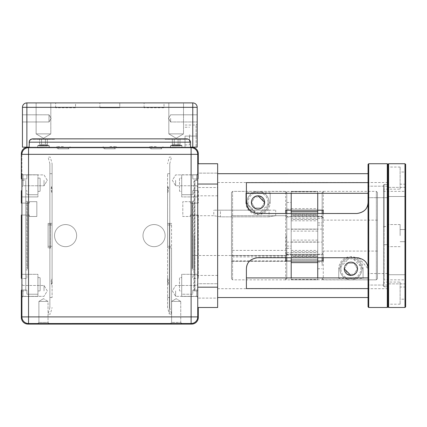 <?xml version="1.0" encoding="UTF-8"?>
<svg xmlns="http://www.w3.org/2000/svg" width="427" height="427" viewBox="0 0 427 427"><rect width="100%" height="100%" fill="white"/><g stroke="black" fill="none" stroke-linecap="round" stroke-linejoin="round"><path stroke-width="0.32" stroke-dasharray="2.13 1.6" d="M189.887 136.085L189.887 134.98L189.887 136.085M189.444 136.085L189.444 144.934L189.444 136.085M185.019 136.085L185.024 147.144L185.019 136.085L196.078 136.085L196.078 125.026L196.078 147.144L196.078 136.085L197.189 136.085L197.189 147.144L196.078 147.144L197.189 147.144L197.189 123.921L197.189 136.085L185.019 136.085M197.189 107.332L192.764 107.332L192.764 102.907A4.425 4.425 0 0 1 197.189 107.332L197.189 147.144L27.985 147.15L22.455 147.15L22.455 107.337L26.88 107.337L26.88 147.15M197.189 118.391L197.189 121.978L197.189 118.391M21.905 215.048L29.314 215.048L29.314 216.489L36.834 216.489L36.834 201.667L29.314 201.667L29.314 203.108L21.905 203.108L21.905 196.911L21.905 215.048L21.905 203.108L29.314 203.108L29.314 201.667L36.834 201.667L36.834 216.489L29.314 216.489L29.314 215.048L21.905 215.048L21.905 274.326L27.323 274.326A0.443 0.443 0 0 0 26.88 274.769A0.443 0.443 0 0 1 27.323 274.326L21.905 274.326L21.905 215.048L21.35 215.048L21.35 278.084A0.443 0.443 0 0 0 21.793 278.527L26.437 278.527A0.443 0.443 0 0 0 26.88 278.084L26.88 274.769L26.88 278.084A0.443 0.443 0 0 1 26.437 278.527L21.905 278.527M21.905 203.108L21.35 203.108L21.35 190.944A0.443 0.443 0 0 1 21.793 190.501L21.905 190.501M26.88 190.944A0.443 0.443 0 0 0 26.437 190.501A0.443 0.443 0 0 1 26.88 190.944L26.88 194.258L26.88 190.944M27.323 194.701A0.443 0.443 0 0 1 26.88 194.258A0.443 0.443 0 0 0 27.323 194.701L37.496 194.701L27.323 194.701M28.54 147.699L191.104 147.699A6.635 6.635 0 0 1 197.738 154.334L197.738 215.048L197.738 203.103L198.293 203.103L197.738 203.103L197.738 154.334A6.635 6.635 0 0 0 191.104 147.699A6.635 6.635 0 0 1 197.738 154.334L191.104 154.334L191.104 147.699L28.54 147.699A6.635 6.635 0 0 0 21.905 154.334A6.635 6.635 0 0 1 28.54 147.699L28.54 154.334L21.905 154.334L21.905 196.911L37.939 196.911L21.905 196.911L37.939 196.911L37.939 194.258A0.443 0.443 0 0 1 37.496 194.701A0.443 0.443 0 0 0 37.939 194.258L37.939 175.235A0.443 0.443 0 0 0 37.496 174.792L37.939 174.792L37.939 175.235A0.443 0.443 0 0 0 37.496 174.792L21.905 174.798L21.905 196.911L37.939 196.911L37.939 174.792L27.323 174.798A0.443 0.443 0 0 0 26.88 175.235A0.443 0.443 0 0 1 27.323 174.798L21.905 174.798L21.905 173.784L21.905 186.866L21.905 173.784L21.905 186.866L21.905 173.784L23.01 174.889L23.01 185.761L23.01 174.889L23.01 185.761L23.01 174.889L21.905 173.784M190.33 215.048L198.293 215.048L197.738 215.048L197.744 274.321L192.321 274.321A0.443 0.443 0 0 1 192.764 274.764L192.764 278.084A0.443 0.443 0 0 0 193.207 278.527L197.85 278.527A0.443 0.443 0 0 0 198.293 278.084A0.443 0.443 0 0 1 197.85 278.527L193.207 278.527A0.443 0.443 0 0 1 192.764 278.084L192.764 274.764A0.443 0.443 0 0 0 192.321 274.321L181.705 274.321L181.705 274.764A0.443 0.443 0 0 1 182.148 274.321L181.705 274.321L181.705 274.764A0.443 0.443 0 0 1 182.148 274.321L181.705 274.321L181.705 296.439L181.705 274.321L197.744 274.321L197.744 296.439L181.705 296.439L197.744 296.439L197.738 215.048L190.33 215.048L190.33 216.484L182.809 216.484L182.809 201.667L190.33 201.667L190.33 203.103L190.33 201.667L182.809 201.667L182.809 216.484L190.33 216.484L190.33 215.048M197.738 203.103L190.33 203.103L197.738 203.103M198.293 190.938L198.293 203.103L198.293 190.938A0.443 0.443 0 0 0 197.85 190.495A0.443 0.443 0 0 1 198.293 190.938M197.85 190.495L193.207 190.495A0.443 0.443 0 0 0 192.764 190.938L192.764 194.258A0.443 0.443 0 0 1 192.321 194.696L182.148 194.696A0.443 0.443 0 0 1 181.705 194.258L181.705 175.235A0.443 0.443 0 0 1 182.148 174.792L181.705 174.792L181.705 175.235A0.443 0.443 0 0 1 182.148 174.792L197.738 174.792L181.705 174.792L181.705 196.911L197.738 196.911L181.705 196.911L181.705 194.258A0.443 0.443 0 0 0 182.148 194.696L192.321 194.696A0.443 0.443 0 0 0 192.764 194.258L192.764 190.938A0.443 0.443 0 0 1 193.207 190.495L197.85 190.495M198.293 215.048L198.293 278.084L198.293 215.048M49.148 323.538L37.795 323.538L49.148 323.538L48.043 322.433L38.9 322.449L48.043 322.449L48.043 301.419L38.9 301.419L48.043 301.419L43.469 298.67L48.043 301.419L38.9 301.419L48.043 301.419L48.043 322.449L49.132 323.538L37.811 323.538L49.132 323.538M180.749 301.419L171.606 301.419L180.749 301.419L180.749 322.444L181.838 323.533L170.501 323.538L181.854 323.533L180.749 322.428L171.606 322.444L180.749 322.444L171.606 322.428L180.749 322.428L180.749 301.419L171.606 301.419L180.749 301.419L176.175 298.67L180.749 301.419M44.024 290.915L44.024 285.476L44.024 290.915M44.024 180.322L44.024 185.761L44.024 180.322M175.625 290.91L175.625 296.349L175.625 290.91M175.62 180.322L175.625 185.761L175.62 180.322M37.496 274.326A0.443 0.443 0 0 1 37.939 274.769L37.939 274.326L37.939 274.769A0.443 0.443 0 0 0 37.496 274.326L21.905 274.326L21.905 296.445L37.939 296.445L37.939 274.326L37.496 274.326M21.905 154.334L21.905 316.903L21.905 296.445L37.939 296.445L37.939 274.326L21.905 274.326L21.905 296.445L37.939 296.445L21.905 296.445L21.905 316.903L28.54 316.903L28.54 323.538A6.635 6.635 0 0 1 21.905 316.903A6.635 6.635 0 0 0 28.54 323.538L191.109 323.533L191.109 316.898L197.744 316.898A6.635 6.635 0 0 1 191.109 323.533A6.635 6.635 0 0 0 197.744 316.898L197.744 296.439L197.744 316.898A6.635 6.635 0 0 1 191.109 323.533L28.54 323.538L191.109 323.533M37.939 291.358L37.939 277.203A0.443 0.443 0 0 0 38.382 277.641L39.711 277.641A0.443 0.443 0 0 1 40.154 278.084L40.154 290.472A0.443 0.443 0 0 1 39.711 290.915L38.382 290.915A0.443 0.443 0 0 0 37.939 291.358L37.939 277.203A0.443 0.443 0 0 0 38.382 277.641L39.711 277.641A0.443 0.443 0 0 1 40.154 278.084L40.154 290.472A0.443 0.443 0 0 1 39.711 290.915L38.382 290.915A0.443 0.443 0 0 0 37.939 291.358M37.939 191.824L37.939 177.669A0.443 0.443 0 0 0 38.382 178.112L39.706 178.112A0.443 0.443 0 0 1 40.149 178.555L40.149 190.938A0.443 0.443 0 0 1 39.711 191.381L38.382 191.381A0.443 0.443 0 0 0 37.939 191.824L37.939 177.669A0.443 0.443 0 0 0 38.382 178.112L39.706 178.112A0.443 0.443 0 0 1 40.149 178.555L40.149 190.938A0.443 0.443 0 0 1 39.711 191.381L38.382 191.381A0.443 0.443 0 0 0 37.939 191.824M197.738 196.911L181.705 196.911L197.738 196.911M194.424 290.36L194.424 180.877L194.424 290.36L194.979 290.91L194.974 180.322L194.979 290.91L197.744 290.91L197.744 297.454L197.738 173.778L197.744 297.454L197.738 173.778L197.744 290.91L193.874 290.91L193.869 180.322L193.874 290.91M197.744 296.439L181.705 296.439L197.744 296.439M181.705 291.353L181.705 277.198L181.705 291.353A0.443 0.443 0 0 0 181.267 290.91L179.938 290.91A0.443 0.443 0 0 1 179.495 290.467L179.495 278.084A0.443 0.443 0 0 1 179.938 277.641L181.261 277.641A0.443 0.443 0 0 0 181.705 277.198A0.443 0.443 0 0 1 181.261 277.641L179.938 277.641A0.443 0.443 0 0 0 179.495 278.084L179.495 290.467A0.443 0.443 0 0 0 179.938 290.91L181.267 290.91A0.443 0.443 0 0 1 181.705 291.353M181.705 191.824L181.705 177.669L181.705 191.824A0.443 0.443 0 0 0 181.261 191.381L179.938 191.381A0.443 0.443 0 0 1 179.495 190.938L179.495 178.55A0.443 0.443 0 0 1 179.938 178.112L181.261 178.112A0.443 0.443 0 0 0 181.705 177.669A0.443 0.443 0 0 1 181.261 178.112L179.938 178.112A0.443 0.443 0 0 0 179.495 178.55L179.495 190.938A0.443 0.443 0 0 0 179.938 191.381L181.261 191.381A0.443 0.443 0 0 1 181.705 191.824M286.768 235.613L286.763 216.372L286.768 235.613M286.101 235.613L286.101 255.522L286.101 235.613M192.764 235.619L192.764 215.71L192.764 235.619M220.412 216.847L213.778 215.71L220.412 216.847L269.069 216.847L275.709 215.71L269.069 216.847L220.412 216.847L220.412 210.18L213.778 210.18L269.069 210.18L220.412 210.18L220.412 216.847M269.069 210.18L275.709 210.18L269.069 210.18L269.069 216.847L269.069 210.18M172.343 145.927L180.007 145.927L172.343 145.927L172.343 139.293L174.259 139.293L172.343 139.293L174.259 139.293L174.259 145.927L174.259 139.293L178.091 139.293L174.259 139.293L178.091 139.293L178.091 145.927L178.091 139.293L180.007 139.293L178.091 139.293L178.091 144.379L180.007 144.379L172.343 144.379L178.091 144.379L178.091 139.293L180.007 139.293L180.007 145.927M41.552 145.933L47.301 145.933L39.636 145.933L41.552 145.933L41.552 139.298L45.385 139.298L41.552 139.298L41.552 145.933M47.301 144.385L47.301 139.298L45.385 139.298L45.385 145.933L45.385 139.298L47.301 139.298L45.385 139.298L45.385 144.385L47.301 144.385L39.636 144.385L45.385 144.385L45.385 139.298L47.301 139.298L47.301 145.933M39.636 144.385L39.636 139.298L41.552 139.298L39.636 139.298L41.552 139.298L39.636 139.298L39.636 145.933M54.528 139.298L32.409 139.298L54.528 139.298L32.409 139.298L54.528 139.298L54.528 138.855L32.409 138.855L32.409 139.298L32.409 138.855L187.234 138.85L187.234 139.293L165.116 139.293L187.234 139.293L165.116 139.293L187.234 139.293L187.234 138.85L32.409 138.855L30.061 139.826L29.089 142.17L190.549 142.17L190.549 147.699L190.549 142.17L29.089 142.17L30.061 139.826L32.036 138.876L54.528 138.855L54.528 139.298M192.764 102.907L26.88 102.912L26.88 107.337L192.764 107.332L192.764 147.144M22.455 118.396L22.455 114.81L22.455 121.978L22.455 114.81L22.455 121.978L22.455 114.81L22.455 121.978L22.455 114.81L48.998 114.81L48.998 121.978L48.998 114.81L48.998 121.978L48.998 114.81L48.998 121.978L48.998 114.81L48.998 121.978L48.998 114.81L51.149 118.396L48.998 121.978L22.455 121.978L22.455 118.396M75.536 102.912L55.633 102.912L75.536 102.912L75.536 107.775L55.633 107.78L75.536 107.775M164.011 102.912L144.102 102.912L164.011 102.912L164.011 107.775L144.102 107.775L164.011 107.775M119.773 102.912L99.87 102.912L119.773 102.912L99.87 102.912L119.773 102.912L99.87 102.912L119.773 102.912L99.87 102.912L119.773 102.912L119.773 107.775L99.87 107.775L119.773 107.775L119.773 102.912L119.773 107.775L99.87 107.775L119.773 107.775L99.87 107.775L119.773 107.775L119.773 102.912M50.818 102.912L36.114 102.912L50.818 102.912L36.114 102.912L50.818 102.912L36.114 102.912L50.818 102.912L36.114 102.912L50.818 102.912L50.818 133.875L36.119 133.875L50.818 133.875L36.119 133.875L50.818 133.875L50.818 102.912L50.818 133.875L36.119 133.875L50.818 133.875L36.119 133.875L50.818 133.875L50.818 102.912M183.525 102.907L168.825 102.912L183.525 102.907L168.825 102.912L183.525 102.907L168.825 102.912L183.525 102.907L168.825 102.912L183.525 102.907L183.525 133.875L168.825 133.875L183.525 133.875L168.825 133.875L183.525 133.875L183.525 102.907L183.525 133.875L168.825 133.875L183.525 133.875L168.825 133.875L183.525 133.875L183.525 102.907M170.645 118.391L170.645 121.978L170.645 118.391M43.469 138.295L50.818 133.875L43.469 138.295L50.818 133.875L43.469 138.295L36.119 133.875L36.114 102.912L36.119 133.875L36.114 102.912L36.119 133.875L43.469 138.295M176.175 138.289L183.525 133.875L176.175 138.289L183.525 133.875L176.175 138.289L168.825 133.875L168.825 102.912L168.825 133.875L168.825 102.912L168.825 133.875L176.175 138.289M119.773 107.775L99.87 107.775L119.773 107.775M27.985 147.15L191.659 147.144L27.985 147.15A6.635 6.635 0 0 0 21.35 153.784L21.35 178.555A0.443 0.443 0 0 0 21.793 178.998L26.437 178.998A0.443 0.443 0 0 0 26.88 178.555L26.88 175.235L26.88 178.555A0.443 0.443 0 0 1 26.437 178.998L21.905 178.998M29.089 147.15L190.549 147.144M187.234 138.85L189.577 139.821L190.549 142.17L29.089 142.17L29.089 147.699L29.089 142.17L29.089 147.699L190.549 147.699L190.367 141.075L189.001 139.362L187.234 138.85L32.409 138.855M190.549 147.699L29.089 147.699M197.738 154.334L197.744 316.898M198.293 163.733L198.293 178.55A0.443 0.443 0 0 1 197.85 178.993L193.207 178.993A0.443 0.443 0 0 1 192.764 178.55L192.764 175.235A0.443 0.443 0 0 0 192.321 174.792L197.738 174.792L192.321 174.792A0.443 0.443 0 0 1 192.764 175.235L192.764 178.55A0.443 0.443 0 0 0 193.207 178.993L197.85 178.993A0.443 0.443 0 0 0 198.293 178.55L198.293 153.779A6.635 6.635 0 0 0 191.659 147.144M181.705 293.787L181.705 296.439L181.705 293.787A0.443 0.443 0 0 0 182.148 294.23A0.443 0.443 0 0 1 181.705 293.787M192.321 294.23L182.148 294.23L192.321 294.23A0.443 0.443 0 0 0 192.764 293.787A0.443 0.443 0 0 1 192.321 294.23M192.764 290.467L192.764 293.787L192.764 290.467A0.443 0.443 0 0 1 193.207 290.024A0.443 0.443 0 0 0 192.764 290.467M197.85 290.024L193.207 290.024L197.85 290.024A0.443 0.443 0 0 1 198.293 290.467A0.443 0.443 0 0 0 197.85 290.024M21.905 290.029L26.442 290.029A0.443 0.443 0 0 1 26.88 290.472L26.88 293.787A0.443 0.443 0 0 0 27.323 294.23L37.496 294.23A0.443 0.443 0 0 0 37.939 293.787L37.939 296.445L37.939 293.787A0.443 0.443 0 0 1 37.496 294.23L27.323 294.23A0.443 0.443 0 0 1 26.88 293.787L26.88 290.472A0.443 0.443 0 0 0 26.442 290.029L21.793 290.029A0.443 0.443 0 0 0 21.35 290.472L21.355 317.453A6.635 6.635 0 0 0 27.99 324.093L191.659 324.088A6.635 6.635 0 0 0 198.293 317.453L198.293 307.499M171.606 301.419L171.606 322.428L170.501 323.538L171.606 322.444L171.606 301.419L176.175 298.67L171.606 301.419M192.764 202.884L192.764 268.353L192.764 202.884L192.321 202.441L192.321 268.791L192.209 202.441L192.214 268.791L192.209 202.441M180.007 144.379L180.007 139.293L174.259 139.293L174.259 144.379L174.259 139.293L172.343 139.293L172.343 144.379M41.552 139.298L45.385 139.298L41.552 139.298L41.552 144.385L41.552 139.298M192.214 235.619L192.209 201.336L192.214 235.619M196.633 290.91L196.639 296.349L196.633 290.91M196.633 180.322L196.633 174.883L196.633 180.322M193.869 235.619L193.869 269.901L193.869 235.619M27.435 235.619L27.435 201.336L27.435 235.619M27.435 268.796L27.435 202.441L27.435 268.796L27.323 202.441L27.323 268.796L26.88 268.353L26.88 202.884L26.88 268.353M21.905 235.619L21.905 297.459L21.905 180.322L25.775 180.322L25.775 290.915L25.775 180.322M21.905 290.915L21.905 284.371L21.905 297.459L21.905 290.915L25.775 290.915M23.01 290.915L23.01 296.354L23.01 290.915M25.775 235.619L25.775 201.336L25.775 235.619M26.88 202.884L27.435 202.441M43.469 147.849L37.939 147.849L43.469 147.849M49.148 147.699L37.789 147.699L49.148 147.699L48.998 145.671L37.939 145.671L48.998 145.671L49.126 145.361L37.811 145.361L49.217 145.265L37.715 145.265L49.217 145.265L49.217 147.699L37.715 147.699L49.217 147.699M109.819 147.699L116.459 147.699L109.819 147.699M109.819 146.594L116.459 146.594L109.819 146.594M176.175 147.849L170.645 147.849L176.175 147.849M170.496 147.699L181.854 147.699L170.496 147.699L170.645 145.671L181.705 145.671L170.645 145.671L170.517 145.356L181.833 145.356L170.426 145.265L176.175 145.265L170.426 145.265L170.426 147.699L181.923 147.699L170.426 147.699M176.175 145.265L181.923 145.265L176.175 145.265M63.372 147.699L56.738 147.699L63.372 147.699M63.372 146.594L56.738 146.594L63.372 146.594M156.271 147.699L149.631 147.699L156.271 147.699M156.271 146.594L149.631 146.594L156.271 146.594M169.327 248.002L167.549 247.841L171.542 247.841L169.327 248.002L169.327 314.133L171.542 314.133L171.542 247.841M168.083 186.626A9.399 9.399 0 0 1 167.549 193.148L167.549 189.684L168.083 186.626L167.549 193.148L167.549 223.39L171.542 223.396L167.549 223.39L167.549 173.688L167.549 278.084A9.399 9.399 0 0 1 168.083 284.606L167.549 281.548L167.549 278.084L168.083 284.606M169.765 307.499L169.759 163.733L169.765 307.499L171.542 314.133L171.542 223.396M169.327 223.23L169.327 314.133L167.549 307.499L167.549 281.548M167.549 189.684L167.549 307.499M50.317 224.783L48.107 224.965L52.094 224.965L52.094 246.272L48.107 246.272L52.094 246.272L52.094 224.965L50.317 224.783L50.317 246.454M48.107 224.965L48.107 246.272M49.884 224.783L49.884 246.454L49.884 224.783M167.549 224.965L171.542 224.965L167.549 224.965L167.549 246.272L171.542 246.267L167.549 246.272L167.549 224.965M169.765 246.454L169.765 224.783L169.765 246.454M169.327 246.454L169.327 224.783M171.542 246.267L171.542 224.965M52.094 281.548L52.094 163.738L52.094 297.55L52.094 247.841L48.107 247.841L49.884 248.002L49.884 307.504L49.884 163.738L49.884 223.236L48.107 223.396L52.094 223.396L49.884 223.236L49.884 173.688L49.884 297.55L49.884 248.002L52.094 247.841L52.094 281.548L51.56 284.612L52.094 278.084A9.399 9.399 0 0 0 51.56 284.612M48.107 247.841L48.107 223.396M50.317 248.002L50.317 223.236M51.56 186.626A9.399 9.399 0 0 0 52.094 193.153L51.56 186.626L52.094 189.689M142.997 235.619A11.059 11.059 0 0 0 159.586 245.194A11.059 11.059 0 0 0 159.586 226.038A11.059 11.059 0 0 0 142.997 235.619A11.059 11.059 0 0 1 159.586 226.038A11.059 11.059 0 0 1 159.586 245.194A11.059 11.059 0 0 1 142.997 235.619M54.528 235.619A11.059 11.059 0 0 1 71.117 226.043A11.059 11.059 0 0 1 71.117 245.194A11.059 11.059 0 0 1 54.528 235.619A11.059 11.059 0 0 0 71.117 245.194A11.059 11.059 0 0 0 71.117 226.043A11.059 11.059 0 0 0 54.528 235.619M251.375 202.441A6.635 6.635 0 0 0 261.329 208.184A6.635 6.635 0 0 0 261.329 196.692A6.635 6.635 0 0 0 251.375 202.441A6.635 6.635 0 0 1 261.329 196.692A6.635 6.635 0 0 1 261.329 208.184A6.635 6.635 0 0 1 251.375 202.441M245.845 202.441L258.009 214.605L270.179 202.441A12.164 12.164 0 0 1 258.009 214.605A12.164 12.164 0 0 1 245.845 202.441L245.845 192.812L245.845 202.441M254.818 207.97L251.626 202.441L254.818 196.911L251.626 202.441L254.818 207.97L261.207 207.97L254.818 207.97M264.398 202.441L261.207 207.97L264.398 202.441L261.207 196.911L254.818 196.911L261.207 196.911L264.398 202.441M270.179 192.812L270.179 202.441L270.179 192.812L263.459 192.812A11.059 11.059 0 0 1 269.069 202.441A11.059 11.059 0 0 1 252.48 212.016A11.059 11.059 0 0 1 252.48 192.86A11.059 11.059 0 0 1 269.069 202.441A11.059 11.059 0 0 1 247.596 206.161A11.059 11.059 0 0 1 252.565 192.812L245.845 192.812M317.731 211.744L317.731 191.552L232.576 191.381L232.576 279.85L232.576 191.381L285.658 191.381L285.658 216.975L317.731 216.975L317.731 229.102L286.768 229.102L286.763 192.486L285.658 191.381L286.763 192.486L286.763 216.59L286.763 210.185L286.314 210.18M317.731 229.102L317.731 216.975M317.731 254.252L285.658 254.252L285.658 279.85L317.731 279.674L317.731 261.153L286.768 261.153L286.768 278.746L286.768 229.102M317.731 277.913L317.731 279.674M285.658 257.732L285.658 213.495M317.731 191.552L317.731 193.314M263.459 192.812L252.565 192.812A11.059 11.059 0 0 1 263.459 192.812M232.576 191.381L231.471 192.492L231.471 215.715L286.763 215.715L231.471 215.715L231.471 192.492L232.576 191.381M286.763 213.495L286.768 257.732M286.763 215.715L286.768 261.383L286.763 215.715M286.763 218.16L285.658 216.975M285.658 191.552L286.763 192.732M286.768 250.414L231.471 250.414L231.471 215.715L231.471 250.414M231.471 255.495L286.768 255.495M317.731 210.191L286.32 210.18M317.731 216.59L286.763 216.59M286.763 210.185L285.658 210.191M286.763 210.073L317.731 210.073M286.768 242.13L317.731 242.13M285.658 254.252L286.768 253.067M286.768 278.5L285.658 279.674M286.768 254.641L317.731 254.641L317.731 261.036M285.658 261.036L286.314 261.052M317.731 261.153L317.731 254.641M231.471 192.492L231.471 278.746L231.471 192.492M377.447 251.087L322.155 251.087L377.447 251.087L377.447 220.129L377.447 251.087M323.26 210.191L322.155 210.185L322.155 216.59L322.155 192.486L322.155 261.036M322.155 257.732L322.155 213.495M344.392 267.553A6.635 6.635 0 0 1 344.781 266.245M357.543 268.791A6.635 6.635 0 0 1 347.589 274.54A6.635 6.635 0 0 1 347.589 263.043A6.635 6.635 0 0 1 357.543 268.791A6.635 6.635 0 0 0 347.589 263.043A6.635 6.635 0 0 0 347.589 274.54A6.635 6.635 0 0 0 357.543 268.791M363.073 268.791L350.909 256.627L338.744 268.791A12.164 12.164 0 0 1 350.909 256.627A12.164 12.164 0 0 1 363.073 268.791L363.073 278.415L363.073 268.791M354.1 263.262L357.292 268.791L354.1 274.321L357.292 268.791L354.1 263.262L347.717 263.262L354.1 263.262M344.525 268.791L347.717 263.262L344.525 268.791L347.717 274.321L354.1 274.321L347.717 274.321L344.525 268.791M338.744 278.415L338.744 268.791L338.744 278.415L345.464 278.415A11.059 11.059 0 0 1 339.849 268.791A11.059 11.059 0 0 1 356.438 259.216A11.059 11.059 0 0 1 356.438 278.367A11.059 11.059 0 0 1 339.849 268.791A11.059 11.059 0 0 1 361.322 265.071A11.059 11.059 0 0 1 356.353 278.415L363.073 278.415M291.187 261.036L291.187 279.674L376.342 279.845L376.342 191.376L376.342 279.845L323.26 279.845L323.26 254.252L291.187 254.252L291.187 242.13L322.155 242.13M291.187 242.13L291.187 254.252M291.187 216.975L323.26 216.975L323.26 191.376L291.187 191.552L291.187 210.073L322.155 210.073M291.187 193.314L291.187 191.552M323.26 213.495L323.26 257.732M291.187 279.674L291.187 277.913M345.464 278.415L356.353 278.415A11.059 11.059 0 0 1 345.464 278.415M376.342 279.845L377.447 278.74L376.342 279.845M322.155 278.74L323.26 279.845L322.155 278.74M322.155 253.067L323.26 254.252M323.26 279.674L322.155 278.5M291.187 254.641L322.155 254.641M323.26 261.036L291.187 261.052M322.155 261.153L291.187 261.153M322.155 229.102L291.187 229.102M323.26 216.975L322.155 218.16M322.155 192.732L323.26 191.552M322.155 216.59L291.187 216.59L291.187 211.744M291.187 210.191L322.155 210.185M291.187 210.073L291.187 216.59M377.447 278.74L377.447 192.486L377.447 278.74M286.763 205.638L286.763 209.102L286.763 205.638M291.187 205.931L291.187 202.467L291.187 205.931M322.155 222.35L322.155 216.238L322.155 222.35M317.731 216.756L317.731 222.873L317.731 216.756M286.768 252.33L286.768 246.069L286.768 252.33M291.187 246.443L291.187 252.704L291.187 246.443M322.155 265.589L322.155 262.125L322.155 265.589M317.731 265.295L317.731 268.764L317.731 265.295M286.768 248.877L286.768 254.994L286.768 248.877M291.187 254.471L291.187 248.359L291.187 254.471M322.155 218.902L322.155 225.162L322.155 218.902M317.731 224.789L317.731 218.528L317.731 224.789M317.731 253.275L317.731 215.71L317.731 253.275M291.187 253.28L291.187 215.71L291.187 253.28M291.187 211.819L291.187 262.616M291.187 257.732L291.187 213.495M291.187 252.458L317.731 252.458L317.731 211.819M291.187 279.461L317.731 279.461L317.731 252.458M317.731 259.408L291.187 259.408M317.731 262.616L317.731 279.461M317.731 279.808L291.187 279.808M291.187 208.616L317.731 208.616M317.731 215.219L291.187 215.219M291.187 218.768L317.731 218.768L317.731 256.013L291.187 256.013M317.731 256.013L317.731 257.732M291.187 191.771L317.731 191.771M317.731 191.424L291.187 191.424M317.731 213.495L317.731 218.768M317.731 214.941L291.187 214.941M317.731 219.435L291.187 219.435M317.731 240.113L291.187 240.113M317.731 256.291L291.187 256.291M291.187 241.976L317.731 241.976M291.187 214.423L317.731 214.423M291.187 229.251L317.731 229.251M291.187 250.441L317.731 250.441M317.731 251.791L291.187 251.791M291.187 256.803L317.731 256.803M317.731 231.119L291.187 231.119M291.187 220.786L317.731 220.786M257.46 257.732C250.259 258.922 246.571 262.61 246.4 268.791C246.726 262.44 250.409 258.751 257.46 257.732L356.988 257.732C364.039 258.751 367.727 262.434 368.047 268.791C367.877 262.605 364.194 258.922 356.988 257.732M368.047 193.314L368.047 268.791L368.047 173.682L368.047 193.314L246.4 193.314L246.4 202.441C246.571 208.622 250.259 212.31 257.46 213.5C250.409 212.481 246.726 208.792 246.4 202.441L246.4 182.639L246.4 202.441L255.511 213.324M368.047 306.832L368.047 164.395M368.047 273.547L368.047 285.049L368.047 273.547L368.047 285.049L368.047 273.547L387.956 273.547L387.956 285.049L387.956 273.547L387.956 285.049L387.956 273.547L368.047 273.547M368.047 191.931L368.047 197.68L368.047 191.931M368.047 197.68L368.047 186.183L368.047 197.68L387.956 197.68L387.956 186.177L387.956 197.68L387.956 186.177L387.956 197.68L368.047 197.68M368.047 277.913L368.047 297.544L368.047 277.913L246.4 277.913L246.4 268.791L246.4 288.593L246.4 277.913M356.988 213.495C364.188 212.31 367.877 208.622 368.047 202.435C367.722 208.792 364.039 212.475 356.988 213.495L257.46 213.5M358.936 257.908L368.047 268.791M368.709 163.733L368.714 307.499M387.294 307.499L387.289 163.728M387.956 235.613L387.951 164.395L387.956 235.613M387.289 235.613L387.294 288.695L387.289 235.613M217.647 235.619L217.647 173.688L217.647 235.619M246.4 193.314L246.4 182.639L368.047 182.633M246.4 268.791L246.4 288.593L368.047 288.593M194.424 235.619L194.424 275.431L194.424 235.619M217.647 298.099L217.647 283.72L197.744 283.72L197.744 298.099L197.744 283.72L197.744 298.099L197.744 283.72L217.647 283.72L217.647 298.099L217.647 283.72L217.647 298.099L197.744 298.099L217.647 298.099M217.647 187.512L217.647 173.132L197.738 173.132L197.738 187.512L197.738 173.132L197.738 187.512L197.738 173.132L217.647 173.132L217.647 187.512L217.647 173.132L217.647 187.512L197.738 187.512L217.647 187.512M217.647 287.19L217.647 307.499L197.744 307.499L197.738 184.042L197.744 287.19L217.647 287.19L217.647 184.042L197.738 184.042L197.738 163.733L217.647 163.733L217.647 184.042M197.738 163.733L197.738 184.042M197.744 287.19L197.744 307.499M405.65 164.395L405.65 306.832M404.988 307.493L404.983 163.728M388.618 163.728L388.618 307.499M405.65 280.512L405.65 190.714L405.65 280.512L404.988 279.85L404.983 191.376L404.988 279.85L384.193 279.85L384.193 191.376L384.193 279.85L383.531 280.512L383.531 190.714L383.531 280.512M405.65 279.295L405.65 283.87L405.65 279.295M405.65 274.726L405.65 283.87L405.65 274.726L387.956 274.726L387.956 283.87L387.956 274.726L387.956 283.87L387.956 274.726L405.65 274.726M405.65 191.931L405.65 187.357L405.65 191.931M405.65 196.5L405.65 187.357L405.65 196.5L387.956 196.5L387.956 187.357L387.956 196.5L387.956 187.357L387.956 196.5L405.65 196.5M405.65 235.613L405.65 229.529L405.65 235.613M405.65 172.022L405.65 184.186L405.65 172.022L400.12 172.022L400.12 184.186L400.12 172.022M405.65 299.204L405.65 287.035L405.65 299.204L400.12 299.204L400.12 287.035L400.12 299.204M387.956 226.545L387.956 304.179L387.951 167.048L387.956 226.545L384.193 226.545L383.531 226.988L383.531 185.03L383.531 235.613L383.531 226.988L384.193 226.545L384.193 184.432L383.531 185.03L383.531 189.166L383.531 185.03L384.193 184.432L384.193 226.545L387.956 226.545M383.531 190.714L384.193 191.376L404.983 191.376L405.65 190.714M383.531 286.197L383.531 244.239L383.531 286.197L383.531 282.06L383.531 286.197L384.193 286.795L383.531 286.197M383.531 244.239L383.531 235.613L383.531 244.239L384.193 244.682L383.531 244.239M384.193 244.682L384.193 286.795L384.193 244.682L387.956 244.682L384.193 244.682M400.12 235.613L400.12 224.554L400.12 235.613M400.12 282.06L400.12 304.179L400.12 282.06L383.531 282.06M384.193 286.795L387.956 286.795L384.193 286.795M400.12 189.166L400.12 167.048L400.12 189.166L383.531 189.166M384.193 184.432L387.956 184.432L384.193 184.432M405.65 283.87L387.956 283.87L405.65 283.87M405.65 187.357L387.956 187.357L405.65 187.357M28.54 316.903L191.109 316.898L191.104 154.334L28.54 154.334L28.54 316.903M267.964 202.441A9.954 9.954 0 0 1 253.035 211.061A9.954 9.954 0 0 1 253.035 193.821A9.954 9.954 0 0 1 267.964 202.441M286.768 260.838L231.471 260.838M286.768 255.757L231.471 255.757M286.768 256.915L231.471 256.915M286.768 261.313L231.471 261.313M340.954 268.791A9.954 9.954 0 0 1 355.883 260.171A9.954 9.954 0 0 1 355.883 277.411A9.954 9.954 0 0 1 340.954 268.791M189.444 137.19L189.887 137.19M189.444 134.98L189.887 134.98M185.024 144.934L189.444 144.934M185.019 127.241L189.444 127.241M185.019 125.026L196.078 125.026L197.189 123.921M37.795 323.538L38.9 322.433L38.9 301.419L43.469 298.67L38.9 301.419L38.9 322.449L37.811 323.538M47.29 290.915L44.024 285.476L23.01 285.476L21.905 284.371L23.01 285.476L44.024 285.476L47.29 290.915L44.024 296.349L23.01 296.354L21.905 297.459L23.01 296.354L44.024 296.349L47.29 290.915M47.29 180.322L44.024 174.889L23.01 174.889L44.024 174.889L47.29 180.322L44.024 185.761L23.01 185.761L21.905 186.866L23.01 185.761L44.024 185.761L47.29 180.322M172.359 290.91L175.625 296.349L196.639 296.349L197.744 297.454L196.639 296.349L175.625 296.349L172.359 290.91L175.625 285.476L196.633 285.471L197.744 284.366L196.633 285.471L175.625 285.476L172.359 290.91M172.353 180.322L175.625 185.761L196.633 185.761L197.738 186.866L196.633 185.761L175.625 185.761L172.353 180.322L175.62 174.883L196.633 174.883L197.738 173.778L196.633 174.883L175.62 174.883L172.353 180.322M286.763 216.372L286.101 215.71L275.709 215.71L275.709 210.18M286.768 254.855L286.101 255.522L192.764 255.522M192.764 215.71L213.778 215.71L213.778 210.18M165.116 138.85L165.116 139.293L165.116 138.85M22.455 121.978L48.998 121.978L51.149 118.396L48.998 114.81L22.455 114.81L48.998 114.81L51.149 118.396L48.998 121.978L22.455 121.978L48.998 121.978L51.149 118.396L48.998 114.81L22.455 114.81M168.489 118.391L170.645 121.978L197.189 121.978L170.645 121.978L197.189 121.978L170.645 121.978L168.489 118.391L170.645 114.81L197.189 114.804L170.645 114.81L197.189 114.804L170.645 114.81L168.489 118.391L170.645 121.978L168.489 118.391L170.645 114.81L168.489 118.391M99.87 107.775L99.87 102.912L99.87 107.775M144.102 107.775L144.102 102.912M55.633 107.78L55.633 102.912M194.424 180.877L194.974 180.322L197.738 180.322L193.869 180.322M193.869 201.336L192.209 201.336M193.869 269.901L192.214 269.901M25.775 269.901L27.435 269.901M25.775 201.336L27.435 201.336M192.764 268.353L192.214 268.791M37.715 147.699L37.715 145.265L37.789 147.699M103.185 146.594L103.185 147.699L104.289 148.804L115.349 148.804L116.459 147.699L116.459 146.594M114.244 147.699L115.349 148.804L104.289 148.804L105.4 147.699M181.923 147.699L181.923 145.265L181.854 147.699M56.738 146.594L56.738 147.699L57.842 148.804L68.902 148.804L70.007 147.699L70.007 146.594M67.797 147.699L68.902 148.804L57.842 148.804L58.953 147.699M149.631 146.594L149.631 147.699L150.742 148.804L161.796 148.804L162.906 147.699L162.906 146.594M160.691 147.699L161.796 148.804L150.742 148.804L151.847 147.699M167.549 297.544L169.765 297.544M167.549 173.688L169.759 173.688M169.759 163.733L171.537 157.099L169.327 157.099L167.549 163.733M49.884 163.738L48.102 157.099L50.317 157.099L52.094 163.738M49.884 307.504L48.107 314.139L50.317 314.139L52.094 307.504M52.094 173.688L49.884 173.688M52.094 297.55L49.884 297.55M231.471 278.746L232.576 279.85L285.658 279.85L286.768 278.746M231.471 255.522L286.768 255.522M231.471 261.383L286.768 261.383M286.32 261.052L317.731 261.052M377.447 220.129L322.155 220.129M377.447 192.486L376.342 191.376L323.26 191.376L322.155 192.486M286.763 209.102L291.187 209.102M286.763 202.467L291.187 202.467M317.731 222.873L322.155 222.873M317.731 216.238L322.155 216.238M286.768 252.704L291.187 252.704M286.768 246.069L291.187 246.069M317.731 268.764L322.155 268.759M317.731 262.125L322.155 262.125M286.768 254.994L291.187 254.994M286.768 248.359L291.187 248.359M317.731 225.162L322.155 225.162M317.731 218.528L322.155 218.528M291.187 255.522L317.731 255.522M291.187 215.71L317.731 215.71M291.187 279.85L317.731 279.85M291.187 191.381L317.731 191.376M291.187 259.483L317.731 259.483M217.647 288.7L387.294 288.695L387.956 289.362M217.647 182.532L387.289 182.532L387.956 181.865M387.956 285.049L368.047 285.049L387.956 285.049M387.956 186.177L368.047 186.183L387.956 186.177M217.647 195.806L194.424 195.806M217.647 275.426L194.424 275.431M400.12 224.554L387.956 224.554L400.12 224.554M400.12 246.673L387.956 246.673L400.12 246.673M400.12 304.179L387.956 304.179M400.12 167.048L387.951 167.048M405.65 229.529L400.12 229.529L405.65 229.529M405.65 241.698L400.12 241.698L405.65 241.698M405.65 184.186L400.12 184.186M405.65 287.035L400.12 287.035"/><path stroke-width="0.64" d="M190.549 147.144L197.189 147.144L197.189 107.332A4.425 4.425 0 0 0 192.764 102.907L192.764 107.332L197.189 107.332M21.905 215.048L21.35 215.048L21.35 278.084A0.443 0.443 0 0 0 21.793 278.527L21.905 278.527M21.905 190.501L21.793 190.501A0.443 0.443 0 0 0 21.35 190.944L21.35 203.108L21.905 203.108M21.905 173.784L21.905 316.903A6.635 6.635 0 0 0 28.54 323.538A6.635 6.635 0 0 1 21.905 316.903L28.54 316.903L28.54 323.538L191.109 323.533L191.109 316.898L197.744 316.898L197.738 154.334L191.104 154.334L191.104 147.699L190.549 147.699L190.533 141.796L189.577 139.821L187.234 138.85L189.577 139.821L190.549 142.17L29.089 142.17L30.061 139.826L32.409 138.855L30.643 139.362L29.42 140.734L29.089 147.699L28.54 147.699L191.104 147.699A6.635 6.635 0 0 1 197.738 154.334M29.089 147.15L22.455 147.15L22.455 107.337A4.425 4.425 0 0 1 26.88 102.912A4.425 4.425 0 0 0 22.455 107.337L26.88 107.337L26.88 102.912L192.764 102.907M22.455 114.81L22.455 121.978M198.293 307.499L198.293 317.453A6.635 6.635 0 0 1 191.659 324.088L27.99 324.093A6.635 6.635 0 0 1 21.355 317.453L21.35 290.472A0.443 0.443 0 0 1 21.793 290.029L21.905 290.029M191.659 147.144A6.635 6.635 0 0 1 198.293 153.779L198.293 163.733M27.985 147.15A6.635 6.635 0 0 0 21.35 153.784L21.35 178.555A0.443 0.443 0 0 0 21.793 178.998L21.905 178.998M21.905 154.334A6.635 6.635 0 0 1 28.54 147.699L28.54 154.334L21.905 154.334A6.635 6.635 0 0 1 28.54 147.699M187.234 138.85L32.409 138.855M190.549 147.699L29.089 147.699M191.109 323.533A6.635 6.635 0 0 0 197.744 316.898M21.905 235.619L21.905 180.322M258.009 195.801L264.649 202.441A6.635 6.635 0 0 1 254.695 208.184A6.635 6.635 0 0 1 254.695 196.692A6.635 6.635 0 0 1 264.649 202.441L258.009 195.801M285.658 257.732L285.658 261.036L317.731 261.036L317.731 277.913M285.658 213.495L285.658 210.191L317.731 210.191L317.731 211.819L291.187 211.819L291.187 193.314M317.731 193.314L317.731 210.191M286.763 210.191L286.763 213.495M286.768 257.732L286.768 261.036M322.155 261.036L322.155 257.732M322.155 213.495L322.155 210.191M344.781 266.245A6.635 6.635 0 0 1 355.606 264.105A6.635 6.635 0 0 1 353.444 274.924A6.635 6.635 0 0 1 344.274 268.791L350.909 275.426L344.274 268.791A6.635 6.635 0 0 1 344.392 267.553M291.187 210.191L323.26 210.191L323.26 213.495M323.26 257.732L323.26 261.036L291.187 261.036L291.187 277.913M317.731 213.495L317.731 211.744L291.187 211.744L291.187 213.495M317.731 257.732L317.731 262.616L291.187 262.616L291.187 257.732M368.047 235.613L368.047 306.832L368.714 307.499L368.709 163.733L368.047 164.395L368.047 235.613M368.047 182.633L246.4 182.639L246.4 202.441C246.726 208.792 250.409 212.481 257.46 213.5L255.511 213.324M356.988 213.495C364.039 212.475 367.722 208.792 368.047 202.435C367.877 208.622 364.188 212.31 356.988 213.495L257.46 213.5M368.047 268.791C367.727 262.434 364.039 258.751 356.988 257.732L358.936 257.908M257.46 257.732C250.409 258.751 246.726 262.44 246.4 268.791C246.571 262.61 250.259 258.922 257.46 257.732L356.988 257.732M368.047 288.593L246.4 288.593L246.4 268.791M387.294 307.499L387.956 306.832L388.618 307.499L388.618 163.728L387.951 164.395L387.956 306.832L387.951 164.395L387.289 163.728L387.294 307.499L368.714 307.499M368.047 193.314L246.4 193.314M246.4 277.913L368.047 277.913M197.738 184.042L217.647 184.042L217.647 287.19L197.744 287.19M197.744 307.499L217.647 307.499L217.647 287.19M217.647 184.042L217.647 163.733L197.738 163.733M405.65 306.832L405.65 164.395L404.983 163.728L404.988 307.493L405.65 306.832M388.618 307.499L404.988 307.493M26.88 147.15L26.88 107.337L192.764 107.332L192.764 147.144M191.104 154.334L191.109 316.898L28.54 316.903L28.54 154.334L191.104 154.334M387.289 163.728L368.709 163.733M368.047 173.682L217.647 173.688M368.047 297.544L217.647 297.544M388.618 163.728L404.983 163.728"/></g></svg>
